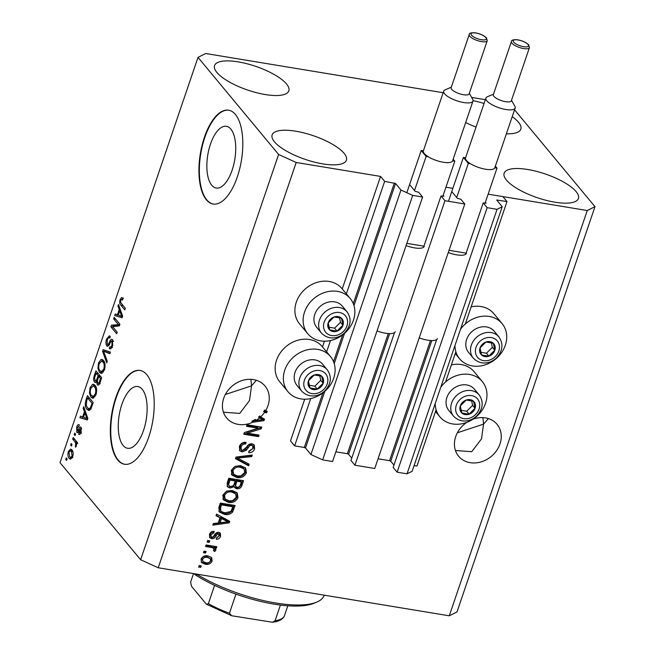 <?xml version="1.0" encoding="UTF-8"?>
<svg xmlns="http://www.w3.org/2000/svg" width="655" height="655" viewBox="0 0 655 655"><rect width="100%" height="100%" fill="white"/><g stroke="black" fill="none" stroke-linecap="round" stroke-linejoin="round"><path stroke-width="0.98" d="M310.724 398.576L294.619 445.858L290.509 440.905L304.706 399.214M409.907 185.013L415.172 191.35L418.66 192.267L422.606 197.024L412.699 195.386L400.966 190.032L395.538 183.498L384.665 181.361L346.061 294.758M330.472 340.551L326.313 352.775M384.665 181.361L380.555 176.408L342.254 288.921M324.454 341.198L322.497 346.937M322.899 392.894L304.321 447.463L294.619 445.858M304.321 447.463L305.5 447.995L310.928 454.537L400.966 190.032M412.699 195.386L322.653 459.892L310.928 454.537M422.606 197.024L332.568 461.529L322.653 459.892M388.284 333.542L347.371 453.71L335.868 451.811M347.371 453.71L348.55 454.251L351.768 458.132M394.498 332.609L350.974 460.465L354.92 465.214L444.966 200.717L441.02 195.96L443.91 196.254L443.198 195.296M441.02 195.96L423.548 247.287M354.92 465.214L374.75 468.489L464.796 203.983L444.966 200.717M452.089 191.972L457.354 198.309L460.842 199.235L464.796 203.983M430.466 340.51L389.553 460.678L378.058 458.778M389.553 460.678L390.732 461.21L393.95 465.091M514.552 109.811L594.977 206.669L587.257 210.525L488.131 194.158L502.884 196.598L507.003 201.552L496.727 200.037L502.213 206.743L497.063 209.313L487.148 207.676L483.202 202.919L486.092 203.214L485.38 202.256M483.202 202.919L465.73 254.246M436.68 339.577L393.156 467.424L397.11 472.181L487.148 207.676M497.063 209.313L407.017 473.811L397.11 472.181M502.213 206.743L412.167 471.248L407.017 473.811M436.124 409.752L416.957 466.049L414.091 465.582M507.003 201.552L465.328 323.963M455.872 351.727L445.572 381.988M380.555 176.408L296.191 162.481L158.215 567.762L140.629 559.73L60.023 462.659L197.998 57.378L205.719 53.522L443.165 92.715M445.949 187.199L452.859 188.337L445.949 187.199M230.847 129.101A31.284 13.689 -80.6 0 0 226.384 126.309A31.284 13.689 -80.6 0 0 208.92 149.414A31.284 13.689 -80.6 0 0 211.737 185.25A31.284 13.689 -80.6 0 0 216.199 188.042A31.284 13.689 -80.6 0 0 233.663 164.937A31.284 13.689 -80.6 0 0 230.847 129.101M142.258 389.34A31.284 13.689 -80.6 0 0 137.796 386.54A31.284 13.689 -80.6 0 0 120.332 409.653A31.284 13.689 -80.6 0 0 123.14 445.482A31.284 13.689 -80.6 0 0 127.602 448.282A31.284 13.689 -80.6 0 0 145.066 425.169A31.284 13.689 -80.6 0 0 142.258 389.34M146.802 374.676A47.553 20.813 -80.6 0 0 140.023 370.427A47.553 20.813 -80.6 0 0 113.479 405.551A47.553 20.813 -80.6 0 0 117.753 460.007A47.553 20.813 -80.6 0 0 124.532 464.256A47.553 20.813 -80.6 0 0 151.076 429.131A47.553 20.813 -80.6 0 0 146.802 374.676M140.236 370.468A47.553 20.813 -80.6 0 0 113.839 405.854A47.553 20.813 -80.6 0 0 118.178 460.072A47.553 20.813 -80.6 0 0 124.745 464.289M235.391 114.445A47.553 20.813 -80.6 0 0 228.611 110.187A47.553 20.813 -80.6 0 0 202.067 145.312A47.553 20.813 -80.6 0 0 206.35 199.767A47.553 20.813 -80.6 0 0 213.129 204.024A47.553 20.813 -80.6 0 0 239.665 168.9A47.553 20.813 -80.6 0 0 235.391 114.445M228.824 110.228A47.553 20.813 -80.6 0 0 202.436 145.615A47.553 20.813 -80.6 0 0 206.767 199.84A47.553 20.813 -80.6 0 0 213.333 204.049M482.915 417.62L483.546 424.129L488.393 418.594M466.769 422.393A24.964 20.985 140.3 0 0 455.7 436.631A24.964 20.985 140.3 0 0 458.639 456.232A24.964 20.985 140.3 0 0 481.089 461.906A24.964 20.985 140.3 0 0 499.994 443.943A24.964 20.985 140.3 0 0 497.055 424.342A24.964 20.985 140.3 0 0 473.025 419.192M250.906 379.327L251.536 385.836L256.383 380.293M267.985 405.65A24.964 20.985 140.3 0 0 265.046 386.049A24.964 20.985 140.3 0 0 242.596 380.375A24.964 20.985 140.3 0 0 223.691 398.338A24.964 20.985 140.3 0 0 226.63 417.939A24.964 20.985 140.3 0 0 252.732 422.238L251.913 421.247A24.964 20.985 140.3 0 0 255.319 419.405L256.138 420.395L262.712 419.626L258.545 417.047A24.964 20.985 140.3 0 0 259.748 415.974L260.575 416.965A24.964 20.985 140.3 0 0 264.505 412.445L263.678 411.455A24.964 20.985 140.3 0 0 264.653 409.981L265.471 410.972A24.964 20.985 140.3 0 0 267.985 405.65M216.895 72.459A39.226 12.51 -161.2 0 1 214.562 65.566A39.226 12.51 -161.2 0 1 246.788 63.699A39.226 12.51 -161.2 0 1 286.497 83.946A39.226 12.51 -161.2 0 1 288.83 90.848A39.226 12.51 -161.2 0 1 256.604 92.715A39.226 12.51 -161.2 0 1 216.895 72.459M473.049 100.69A39.226 12.51 -161.2 0 1 484.053 103.465M512.226 116.631A39.226 12.51 -161.2 0 1 518.506 122.248A39.226 12.51 -161.2 0 1 520.84 129.141A39.226 12.51 -161.2 0 1 506.38 133.8M506.471 180.092A39.226 12.51 -161.2 0 1 504.137 173.198A39.226 12.51 -161.2 0 1 536.363 171.332A39.226 12.51 -161.2 0 1 576.081 191.579A39.226 12.51 -161.2 0 1 578.414 198.481A39.226 12.51 -161.2 0 1 546.188 200.348A39.226 12.51 -161.2 0 1 506.471 180.092M274.461 141.799A39.226 12.51 -161.2 0 1 272.128 134.897A39.226 12.51 -161.2 0 1 304.354 133.03A39.226 12.51 -161.2 0 1 344.072 153.286A39.226 12.51 -161.2 0 1 346.405 160.188A39.226 12.51 -161.2 0 1 314.179 162.055A39.226 12.51 -161.2 0 1 274.461 141.799M454.979 345.488A27.575 23.187 140.3 0 0 459.638 358.809A27.575 23.187 140.3 0 0 472.427 365.932A27.575 23.187 140.3 0 0 501.509 352.693A27.575 23.187 140.3 0 0 502.074 323.57L493.845 313.671A27.575 23.187 140.3 0 0 481.048 306.54A27.575 23.187 140.3 0 0 471.15 306.859M502.074 323.57A27.575 23.187 140.3 0 0 489.277 316.447A27.575 23.187 140.3 0 0 460.498 329.26M451.401 364.876A27.575 23.187 -39.7 0 1 461.3 364.565A27.575 23.187 -39.7 0 1 474.097 371.688L482.317 381.595A27.575 23.187 -39.7 0 1 481.752 410.718A27.575 23.187 -39.7 0 1 452.679 423.957A27.575 23.187 -39.7 0 1 439.882 416.826A27.575 23.187 -39.7 0 1 435.223 403.505M440.75 387.285A27.575 23.187 -39.7 0 1 469.529 374.464A27.575 23.187 -39.7 0 1 482.317 381.595M307.776 333.739L299.548 323.84A27.575 23.187 -39.7 0 1 300.113 294.717A27.575 23.187 -39.7 0 1 329.195 281.478A27.575 23.187 -39.7 0 1 341.984 288.601L350.212 298.508A27.575 23.187 -39.7 0 1 349.647 327.631A27.575 23.187 -39.7 0 1 320.565 340.87A27.575 23.187 -39.7 0 1 307.776 333.739A27.575 23.187 -39.7 0 1 308.341 304.624A27.575 23.187 -39.7 0 1 337.415 291.385A27.575 23.187 -39.7 0 1 350.212 298.508M330.456 356.525L322.235 346.618A27.575 23.187 140.3 0 0 309.438 339.495A27.575 23.187 140.3 0 0 280.365 352.734A27.575 23.187 140.3 0 0 279.8 381.857L288.02 391.764A27.575 23.187 140.3 0 0 300.817 398.887A27.575 23.187 140.3 0 0 329.899 385.648A27.575 23.187 140.3 0 0 330.456 356.525A27.575 23.187 140.3 0 0 317.667 349.402A27.575 23.187 140.3 0 0 288.585 362.641A27.575 23.187 140.3 0 0 288.02 391.764M223.437 412.2L239.73 413.42L249.498 400.565L251.536 385.836L225.353 394.498M455.446 450.501L471.739 451.713L481.507 438.866L483.546 424.129L457.362 432.791M471.625 97.415L485.347 99.675M260.575 416.965L264.514 419.126L263.998 420.633L252.732 422.238M265.471 410.972L267.191 411.25L266.659 412.806L264.505 412.445M258.242 428.206L246.485 426.266L247.017 424.718L261.779 427.15L261.214 428.804L247.303 433.16L259.069 435.1L258.545 436.656L243.775 434.216L244.348 432.554L258.242 428.206L257.415 427.216L246.763 425.455M242.08 451.958L239.771 450.706L239.378 446.546C240.639 443.435 242.866 442.051 246.067 442.379L245.723 443.959C243.496 443.803 241.941 444.802 241.056 446.964L241.261 449.715L242.563 450.403L246.624 447.136C247.836 444.77 249.645 443.648 252.052 443.779L254.222 444.917L254.615 448.773C253.518 451.59 251.528 452.875 248.646 452.638L248.982 451.049L252.879 448.544L252.699 445.957L251.487 445.318L249.825 445.564L246.386 450.239L242.08 451.958L239.411 450.165M248.622 465.803L235.456 458.664L236.005 457.059L252.29 455.029L251.741 456.625L237.487 458.066L249.17 464.19L248.622 465.803L247.795 464.813L235.612 458.205M231.272 470.356L235.088 466.335L240.672 465.656L245.625 468.014L246.419 472.861C244.274 476.783 241.073 478.338 236.823 477.511L232.034 475.121L231.272 470.356M222.823 495.172L226.638 491.152L232.214 490.48L237.175 492.838L237.97 497.685C235.825 501.607 232.623 503.155 228.374 502.336L223.584 499.937L222.823 495.172M219.998 517.761L216.027 515.722L216.584 514.109L229.725 521.314L229.209 522.829L212.818 525.163L213.366 523.55L218.221 522.977L219.998 517.761L216.199 515.239M200.667 567.402L198.555 567.05L199.087 565.502L201.2 565.846L200.667 567.402L198.833 566.239M587.257 210.525L449.281 615.806L158.215 567.762M205.293 564.274L201.56 562.563L201.044 559.165C202.608 556.316 204.933 555.235 208.02 555.915L211.631 557.601L212.163 560.999C210.623 563.816 208.339 564.913 205.293 564.274L204.466 563.284L201.191 562.023M205.555 553.049L203.443 552.697L203.975 551.15L206.079 551.494L205.555 553.049L203.721 551.895M211.123 547.416L205.555 546.499L206.088 544.944L216.821 546.72L216.297 548.268L214.578 547.981L215.601 548.857L215.863 550.135L214.791 551.502L213.448 550.667L214.005 549.643L213.219 548.055L211.123 547.416L210.304 546.426L205.834 545.689M212.4 547.064L213.792 548.481L212.4 547.064L210.304 546.426M209.182 542.381L207.078 542.037L207.602 540.481L209.715 540.833L209.182 542.381L207.348 541.226M211.663 538.697L209.772 537.722L209.453 534.455C210.312 532.286 211.876 531.246 214.16 531.328L213.825 532.908L210.951 534.816L211.09 536.65L211.933 537.1L213.022 536.912L214.119 535.544C215.11 533.424 216.641 532.343 218.704 532.278L220.326 533.137L220.596 536.232C219.851 538.295 218.426 539.302 216.322 539.261L216.658 537.681L219.04 536.027L218.393 533.866L217.329 534.21L216.125 535.847C215.159 537.894 213.669 538.844 211.663 538.697L209.42 537.157M217.566 532.875L218.999 534.202L217.566 532.875L216.51 533.219L217.329 534.21M224.37 514.371L219.253 511.948L218.844 507.461L220.342 503.056L235.104 505.496L232.59 512.038C230.175 514.355 227.432 515.133 224.37 514.371L223.552 513.381L218.868 511.408M230.028 488.065L227.432 486.731L227.228 482.833L228.791 478.24L243.554 480.672L241.982 485.306C241.114 487.811 239.411 488.974 236.873 488.786L234.916 487.746L234.351 486.608L230.028 488.065L227.089 486.207M594.977 206.669L457.002 611.95L449.281 615.806M118.203 324.381L113.618 318.862L114.15 317.307L119.906 324.241L119.341 325.895L112.611 326.665L117.196 332.191L116.672 333.747L110.916 326.812L111.481 325.15L119.767 324.634M109.819 338.07C108.91 337.251 108.05 337.906 107.256 340.027L107.215 344.227C108.042 344.571 108.828 343.769 109.573 341.812C110.556 339.568 111.538 338.856 112.529 339.691L112.627 345.922L110.146 348.935L109.344 348.435L109.803 346.798C110.572 347.527 111.284 346.978 111.939 345.16L111.98 341.222L111.235 341.009L108.861 345.152L106.708 345.799C105.717 344.219 105.684 341.976 106.626 339.085L109.336 335.835L110.269 336.433L109.819 338.07L109.156 337.71L109.884 337.824M107.215 344.227L109.696 344.825M111.882 339.265L112.529 339.691M109.803 346.798L112.472 347.461M113.2 341.427L111.235 341.009M107.379 346.249L106.708 345.799L108.1 346.036M106.749 362.895L102.589 351.252L103.138 349.655L110.417 352.12L109.868 353.716L103.564 351.178L107.297 361.282L106.749 362.895M98.528 362.886L100.927 359.57L101.918 359.448L103.416 360.438C105.193 362.321 105.529 365.506 104.432 370.01L101.075 373.456L99.462 372.351L97.906 368.339L98.528 362.886L99.454 363.034M90.079 387.703L92.478 384.395L93.468 384.272L94.967 385.255C96.743 387.138 97.079 390.331 95.982 394.826L92.625 398.273L91.012 397.167L89.457 393.156L90.079 387.703L91.004 387.858M84.438 411.692L83.16 408.319L83.717 406.706L87.852 418.406L87.336 419.921L79.951 417.759L80.499 416.146L82.661 416.907L84.438 411.692L85.543 411.872M66.581 460.44L65.762 459.45L66.286 457.894L67.113 458.885L66.581 460.44M296.191 162.481L278.596 154.449L140.629 559.73M278.596 154.449L197.998 57.378M69.152 458.336C67.833 457.034 67.571 454.758 68.357 451.508L70.666 449.052L71.944 449.944C73.229 451.254 73.483 453.514 72.697 456.723L70.38 459.188L69.152 458.336L71.256 458.688L70.462 457.411M71.469 446.088L70.642 445.097L71.174 443.55L71.993 444.54L71.469 446.088M74.858 441.699L72.689 439.087L73.221 437.532L77.405 442.575L76.881 444.131L76.209 443.329L76.324 446.055L75.603 447.242L75.62 443.009L74.858 441.699L76.962 442.051L77.732 443.353M75.03 435.616L74.212 434.625L74.736 433.078L75.562 434.068L75.03 435.616M78.854 426.552L77.265 427.813L77.233 430.613L78.461 429.524C79.296 427.494 80.156 426.741 81.04 427.265L81.064 432.144C80.344 434.2 79.542 434.904 78.657 434.249L79.116 432.603L80.442 431.481L80.598 428.919L79.247 430.441C78.436 432.406 77.617 433.02 76.807 432.284L76.701 426.986C77.495 424.858 78.363 424.162 79.304 424.907L78.854 426.552L78.477 426.364L78.887 426.43M78.698 424.636L79.304 424.907M77.233 430.613L78.993 430.925M80.581 426.97L81.04 427.265M79.222 434.519L79.697 434.421M79.116 432.603L81.523 433.102M81.588 429.082L80.082 428.992M77.396 432.685L76.807 432.284L77.986 432.48M86.951 409.236C85.158 407.451 84.831 404.389 85.977 400.049L87.475 395.653L93.231 402.579L90.889 409.039L88.712 410.464L86.951 409.236L89.064 409.588L88.302 408.466M94.516 381.98C93.444 380.506 93.387 378.32 94.361 375.421L95.925 370.828L101.681 377.763L100.109 382.389C99.249 384.894 98.299 385.68 97.267 384.747L96.629 381.628L95.303 382.512L94.516 381.98L96.121 382.242M97.906 385.156L97.267 384.747L98.643 384.968M119.226 309.496L117.957 306.122L118.506 304.51L122.641 316.209L122.125 317.724L114.74 315.563L115.288 313.95L117.458 314.719L119.226 309.496L120.332 309.676M122.362 297.828L121.306 297.648L122.993 298.434L122.542 300.08L121.625 299.425L120.757 300.375L120.659 302.446L125.318 308.341L124.786 309.889L120.88 305.189C119.693 304.174 119.431 302.274 120.102 299.499L121.83 297.591M476.029 127.045A39.226 12.51 -161.2 0 1 465.656 122.55M66.859 459.63L65.762 459.45M69.209 451.647L68.357 451.508M70.879 450.853L71.747 449.723M72.705 451.18L70.421 450.779L68.939 452.261L69.635 456.74L70.617 457.452L72.107 455.97L71.42 451.5L70.421 450.779M72.885 456.093L72.107 455.97M72.918 451.745L71.42 451.5M71.739 445.277L70.642 445.097M74.793 439.431L72.689 439.087M77.102 443.476L76.209 443.329M76.299 446.129L75.202 445.94M76.496 445.122L75.636 444.982M77.175 443.263L75.62 443.009M75.309 434.805L74.212 434.625M77.544 427.125L76.701 426.986M81.089 428.919L81.482 428.247M81.228 431.612L80.442 431.481M78.477 431.825L78.297 430.916M84.356 408.515L83.16 408.319M87.418 419.675L79.951 417.759M82.063 418.103L82.489 416.85M83.562 417.055L82.661 416.907M86.141 416.433L84.937 413.01L83.513 417.21L86.992 418.439L86.141 416.433L87.213 416.613M86.002 413.19L84.937 413.01M87.795 418.57L86.992 418.439M86.878 400.197L85.977 400.049M88.834 398.207L89.055 397.552M89.751 410.284L89.064 409.588M92.036 403.324L87.623 398.011L86.714 400.672L86.288 405.412L87.492 407.697L88.892 408.72L90.308 407.918L92.036 403.324L92.928 403.472M89.727 398.363L87.623 398.011M92.036 406.092L91.143 405.944M91.323 408.09L90.308 407.918M94.418 384.714L92.478 384.395M93.706 398.117L91.012 397.167M93.116 397.519L92.355 396.34M90.423 393.319L89.457 393.156M96.187 394.179L95.303 394.032C96.129 390.568 95.843 388.161 94.426 386.794L93.19 385.951L94.5 384.78M94.844 396.848L93.076 396.562L95.303 394.032M95.769 386.466L93.19 385.951L90.75 388.505C89.94 391.878 90.21 394.261 91.553 395.636L94.991 396.881M96.048 387.064L94.426 386.794M97.284 373.391L97.505 372.728M99.061 384.583L98.766 383.486M97.276 381.734L96.629 381.628M96.375 381.98L95.917 380.817M99.978 376.633L100.199 375.97L98.094 375.618L96.072 373.186L94.582 377.861L95.04 380.424L97.636 381.104M101.378 378.647L100.485 378.5L98.766 376.428L97.366 380.768L97.701 383.077L100.24 383.724M100.87 376.781L98.766 376.428M97.701 383.077C98.438 383.683 99.077 383.003 99.617 381.038L100.485 378.5M98.176 373.538L96.072 373.186M95.04 380.424C95.818 381.12 96.506 380.473 97.12 378.484L98.094 375.618M102.868 359.89L100.927 359.57M102.155 373.293L99.462 372.351M101.566 372.695L100.805 371.524M98.872 368.495L97.906 368.339M104.636 369.354L103.752 369.207C104.579 365.752 104.292 363.337 102.876 361.978L101.64 361.126L102.95 359.955M103.293 372.032L101.337 371.712L103.752 369.207M104.219 361.642L101.64 361.126L99.2 363.681C98.389 367.062 98.659 369.436 100.002 370.82L103.457 372.056M104.497 362.24L102.876 361.978M103.67 351.432L102.589 351.252M104.775 351.383L105.136 350.327M110.015 353.291L103.564 351.178M107.567 339.233L106.626 339.085M109.451 337.759L110.196 336.711M112.283 341.05L112.856 340.207M110.99 348.706L109.344 348.435M111.686 347.944L111.849 347.363M112.824 345.308L111.939 345.16M108.501 345.66L108.157 344.571M115.722 319.206L113.618 318.862M113.02 327.156L110.916 326.812M113.217 326.599L113.585 325.494L111.481 325.15M113.585 325.494L119.718 324.798M119.145 306.319L117.957 306.122M122.207 317.478L114.74 315.563M116.852 315.906L117.278 314.654M118.35 314.867L117.458 314.719M120.929 314.244L119.734 310.814L118.301 315.014L121.781 316.25L120.929 314.244L122.002 314.416M120.79 310.994L119.734 310.814M122.583 316.381L121.781 316.25M122.984 305.533L120.88 305.189M121.126 299.662L120.102 299.499M122.215 299.843L123.418 298M200.094 565.666L199.849 566.411M211.172 557.143L211.336 560.009L212.163 560.999M211.336 560.009C209.805 562.825 207.512 563.922 204.466 563.284M210.255 558.715L206.677 556.472C204.573 555.931 202.927 556.594 201.74 558.469L202.96 561.458L205.719 562.702C207.815 563.243 209.461 562.579 210.64 560.705L210.255 558.715L207.496 557.462C205.392 556.922 203.746 557.585 202.559 559.46L202.96 561.458M206.677 556.472L207.496 557.462M201.74 558.469L202.559 559.46M204.982 551.313L204.728 552.059M215.724 546.532L215.47 547.277L216.297 548.268M215.47 547.277L213.759 546.99L214.578 547.981M215.053 548.333L215.863 550.135M215.036 549.144L213.964 550.511L214.791 551.502M208.618 540.653L208.364 541.39M213.121 531.385L213.825 532.908M213.006 531.917L210.124 533.825L210.951 534.816M210.124 533.825L210.263 535.659L211.09 536.65M219.843 532.703L219.769 535.241L220.596 536.232M219.769 535.241L216.543 538.222M216.51 533.219L215.307 534.857C214.332 536.904 212.85 537.853 210.844 537.706M228.742 520.782L228.382 521.838L229.209 522.829M228.382 521.838L213.211 524M227.924 521.822L227.105 520.831L220.727 517.556L219.302 521.757L220.121 522.747L227.924 521.822L221.554 518.547L220.121 522.747M224.542 519.677L225.369 520.668M220.727 517.556L221.554 518.547M234.007 505.316L231.772 511.047L232.59 512.038M231.772 511.047C229.348 513.364 226.614 514.142 223.552 513.381M232.852 506.765L232.034 505.775L220.719 503.908L219.81 506.569L219.974 510.032L221.521 511.637L224.919 512.824L230.953 511.449L232.852 506.765L221.537 504.89L220.637 507.559L220.8 511.023M220.719 503.908L221.537 504.89M219.81 506.569L220.637 507.559M236.742 492.38L237.151 496.695L237.97 497.685M237.151 496.695C235.006 500.617 231.804 502.164 227.547 501.345L228.374 502.336M227.547 501.345L222.765 498.946M235.685 493.837L234.867 492.847L230.847 491.037C227.703 490.415 225.328 491.553 223.732 494.451L224.313 498.013L225.14 499.004L228.947 500.788L232.5 500.69L236.242 497.407L235.685 493.837L231.665 492.028C228.521 491.406 226.155 492.544 224.559 495.442L225.14 499.004M230.847 491.037L231.665 492.028M223.732 494.451L224.559 495.442M242.456 480.492L241.163 484.315C240.287 486.821 238.592 487.983 236.054 487.795L236.873 488.786M236.054 487.795L234.555 487.189M229.201 487.074L233.524 485.617L234.351 486.608M235.17 480.926L234.343 479.935L229.168 479.083L227.793 483.693L228.996 485.756L230.544 486.509C232.443 486.649 233.663 485.74 234.195 483.791L235.17 480.926L229.987 480.074L228.62 484.684L228.996 485.756M241.302 481.941L240.483 480.95L236.07 480.221L234.76 484.512L235.923 486.608L237.159 487.197C238.952 487.279 240.041 486.37 240.442 484.479L241.302 481.941L236.897 481.212L235.579 485.502L235.923 486.608M236.07 480.221L236.897 481.212M234.76 484.512L235.579 485.502M229.168 479.083L229.987 480.074M227.793 483.693L228.62 484.684M228.12 482.162L228.939 483.153M245.191 467.555L245.6 471.87L246.419 472.861M245.6 471.87C243.455 475.792 240.254 477.348 235.996 476.521L236.823 477.511M235.996 476.521L231.215 474.13M244.135 469.013L243.316 468.022L239.296 466.213C236.152 465.59 233.778 466.728 232.181 469.635L232.762 473.197L233.589 474.187L237.397 475.972L240.95 475.874L244.692 472.591L244.135 469.013L240.115 467.203C236.971 466.581 234.605 467.719 233.008 470.626L233.589 474.187M239.296 466.213L240.115 467.203M232.181 469.635L233.008 470.626M251.078 455.184L251.741 456.625M250.922 455.634L236.66 457.075L237.487 458.066M248.188 463.666L247.795 464.813M245.044 442.305L245.723 443.959M244.904 442.968C242.669 442.813 241.114 443.812 240.238 445.973L241.056 446.964M240.238 445.973L240.434 448.724L241.261 449.715M253.755 444.467L253.796 447.783L254.615 448.773M253.796 447.783L248.843 451.696M252.699 445.957L251.872 444.966L250.66 444.327L251.487 445.318M250.66 444.327L248.998 444.573L249.825 445.564M248.998 444.573L245.568 449.248L246.386 450.239M245.568 449.248L241.253 450.967M260.682 426.97L260.395 427.813L261.214 428.804M260.395 427.813L246.477 432.169L247.303 433.16M257.972 434.92L257.718 435.665L258.545 436.656M257.718 435.665L244.053 433.405M263.531 418.586L263.171 419.642L263.998 420.633M263.171 419.642L251.913 421.247M262.712 419.626L261.894 418.635L258.545 417.047M259.331 417.481L260.158 418.471M266.094 411.07L265.84 411.815L266.659 412.806M265.84 411.815L263.678 411.455M256.138 420.395A24.964 20.985 140.3 0 0 259.372 418.037M340.698 328.835A8.319 6.992 140.3 0 0 342.958 325.265A8.319 6.992 140.3 0 0 341.468 318.191A8.319 6.992 140.3 0 0 334.083 316.971A8.319 6.992 140.3 0 0 328.188 322.833A8.319 6.992 140.3 0 0 329.678 329.907A8.319 6.992 140.3 0 0 337.063 331.127A8.319 6.992 140.3 0 0 340.698 328.835M339.896 328.065L342.958 325.265L341.468 318.191L334.083 316.971L328.188 322.833L329.678 329.907L337.063 331.127L339.896 328.065M347.06 311.829L342.352 306.163A16.645 13.992 140.3 0 0 319.304 307.22A16.645 13.992 140.3 0 0 316.75 327.426L321.449 333.092A16.645 13.992 -39.7 0 1 324.012 312.885A16.645 13.992 -39.7 0 1 347.06 311.829C351.702 318.731 350.957 325.633 344.841 332.552C339.716 337.874 329.465 341.173 321.449 333.092M329.039 327.238L334.599 328.155L340.485 322.293L339.536 317.79M334.599 328.155L337.063 331.127M340.485 322.293L342.958 325.265M492.552 353.905A8.319 6.992 140.3 0 0 494.812 350.335A8.319 6.992 140.3 0 0 493.321 343.261A8.319 6.992 140.3 0 0 485.944 342.041A8.319 6.992 140.3 0 0 480.05 347.895A8.319 6.992 140.3 0 0 481.54 354.969A8.319 6.992 140.3 0 0 488.925 356.189A8.319 6.992 140.3 0 0 492.552 353.905M491.758 353.127L494.812 350.335L493.321 343.261L485.944 342.041L480.05 347.895L481.54 354.969L488.925 356.189L491.758 353.127M498.922 336.899L494.214 331.233A16.645 13.992 140.3 0 0 471.166 332.29A16.645 13.992 140.3 0 0 468.612 352.496L473.311 358.162A16.645 13.992 -39.7 0 1 475.874 337.955A16.645 13.992 -39.7 0 1 498.922 336.899C503.556 343.793 502.819 350.703 496.703 357.614C491.577 362.944 481.319 366.235 473.311 358.162M480.901 352.3L486.452 353.217L492.347 347.363L491.397 342.86M486.452 353.217L488.925 356.189M492.347 347.363L494.812 350.335M472.804 411.921A8.319 6.992 140.3 0 0 475.063 408.352A8.319 6.992 140.3 0 0 473.573 401.278A8.319 6.992 140.3 0 0 466.188 400.058A8.319 6.992 140.3 0 0 460.301 405.92A8.319 6.992 140.3 0 0 461.791 412.994A8.319 6.992 140.3 0 0 469.168 414.206A8.319 6.992 140.3 0 0 472.804 411.921M472.009 411.152L475.063 408.352L473.573 401.278L466.188 400.058L460.301 405.92L461.791 412.994L469.168 414.206L472.009 411.152M479.173 394.916L474.466 389.25A16.645 13.992 140.3 0 0 451.418 390.306A16.645 13.992 140.3 0 0 448.855 410.513L453.563 416.179A16.645 13.992 -39.7 0 1 456.117 395.972A16.645 13.992 -39.7 0 1 479.173 394.916C483.808 401.818 483.071 408.72 476.946 415.638C471.829 420.96 461.57 424.26 453.563 416.179M461.153 410.325L466.704 411.242L472.599 405.38L471.649 400.876M466.704 411.242L469.168 414.206M472.599 405.38L475.063 408.352M320.942 386.859A8.319 6.992 140.3 0 0 323.202 383.29A8.319 6.992 140.3 0 0 321.711 376.216A8.319 6.992 140.3 0 0 314.334 374.996A8.319 6.992 140.3 0 0 308.44 380.85A8.319 6.992 140.3 0 0 309.93 387.924A8.319 6.992 140.3 0 0 317.315 389.144A8.319 6.992 140.3 0 0 320.942 386.859M320.148 386.082L323.202 383.29L321.711 376.216L314.334 374.996L308.44 380.85L309.93 387.924L317.315 389.144L320.148 386.082M327.312 369.854L322.604 364.188A16.645 13.992 140.3 0 0 299.556 365.244A16.645 13.992 140.3 0 0 296.993 385.451L301.701 391.117A16.645 13.992 -39.7 0 1 304.264 370.91A16.645 13.992 -39.7 0 1 327.312 369.854C331.946 376.748 331.209 383.658 325.093 390.568C319.967 395.898 309.709 399.19 301.701 391.117M309.291 385.255L314.842 386.172L320.737 380.318L319.787 375.814M314.842 386.172L317.315 389.144M320.737 380.318L323.202 383.29M197.507 574.705L194.928 574.607A78.453 25.021 -161.2 0 0 314.122 603.214L316.881 602.051A80.835 25.782 18.8 0 1 197.507 574.705L197.654 574.271M316.881 602.051A80.835 25.782 18.8 0 0 324.061 595.6L324.209 595.166M194.928 574.607L194.175 573.698M287.84 605.793L284.164 616.494C282.313 619.425 278.997 621.259 274.224 621.988L272.406 622.25L275.075 620.76A49.927 15.925 18.8 0 0 284.319 616.15M272.406 622.25L231.69 615.741L229.447 613.227L235.947 594.126M280.422 605.056L275.075 620.76M193.52 573.592L190.597 582.189L191.596 586.397L205.932 603.664L206.677 604.344L208.388 603.615A49.927 15.925 18.8 0 0 229.447 613.227M214.594 585.374L208.388 603.615M451.713 89.375A9.514 3.029 18.8 0 0 461.341 94.287A9.514 3.029 18.8 0 0 469.152 93.829L487.238 40.716A9.514 3.029 -161.2 0 1 479.427 41.167A9.514 3.029 -161.2 0 1 469.799 36.262A9.514 3.029 -161.2 0 1 469.234 34.584L451.148 87.704A9.514 3.029 18.8 0 0 451.713 89.375M469.324 93.329L472.648 99.216A15.45 4.929 -161.2 0 1 472.967 101.075A15.45 4.929 -161.2 0 1 460.268 101.812A15.45 4.929 -161.2 0 1 444.63 93.837A15.45 4.929 -161.2 0 1 443.705 91.119A15.45 4.929 -161.2 0 1 445.097 89.841L451.32 87.205M443.705 91.119L423.376 150.846A15.45 4.929 18.8 0 0 424.293 153.565A15.45 4.929 18.8 0 0 428.313 156.791A15.45 4.929 18.8 0 0 443.345 162.26A15.45 4.929 18.8 0 0 452.63 160.803A15.45 4.929 18.8 0 0 452.638 160.803L454.816 161.163L453.178 159.198M377.026 330.922A16.17 5.158 18.8 0 0 395.219 331.684M406.075 245.592A16.17 5.158 18.8 0 0 424.26 246.354M406.837 243.365L423.924 246.182M423.376 150.846L421.198 150.486L426.127 156.43L414.509 190.556M421.198 150.486L406.82 192.701M454.816 161.163L442.862 196.263M426.127 156.43L428.313 156.791M493.903 96.334A9.514 3.029 18.8 0 0 503.523 101.247A9.514 3.029 18.8 0 0 511.342 100.796L529.42 47.676A9.514 3.029 -161.2 0 1 521.609 48.134A9.514 3.029 -161.2 0 1 511.981 43.222A9.514 3.029 -161.2 0 1 511.416 41.552L493.33 94.664A9.514 3.029 18.8 0 0 493.903 96.334M511.506 100.297L514.83 106.184A15.45 4.929 -161.2 0 1 515.149 108.042A15.45 4.929 -161.2 0 1 502.459 108.779A15.45 4.929 -161.2 0 1 486.812 100.796A15.45 4.929 -161.2 0 1 485.895 98.078A15.45 4.929 -161.2 0 1 487.279 96.801L493.502 94.164M485.895 98.078L465.558 157.806A15.45 4.929 18.8 0 0 466.475 160.524A15.45 4.929 18.8 0 0 470.495 163.75A15.45 4.929 18.8 0 0 485.535 169.227A15.45 4.929 18.8 0 0 494.82 167.77L496.998 168.122L495.368 166.157M419.208 337.882A16.17 5.158 18.8 0 0 437.401 338.643M448.257 252.56A16.17 5.158 18.8 0 0 466.442 253.321M449.019 250.325L466.106 253.141M465.558 157.806L463.38 157.446L468.317 163.39L456.691 197.523M463.38 157.446L448.454 201.29M496.998 168.122L485.052 203.23M468.317 163.39L470.495 163.75M394.367 182.958L353.282 303.642M342.655 334.877L333.534 361.658M395.538 183.498L353.978 305.598M344.53 333.338L334.222 363.615M324.782 391.363L305.5 447.995M389.619 333.608L348.55 454.251M431.801 340.567L390.732 461.21M497.301 199.947L497.088 200.569M79.632 429.721L78.461 429.524M95.262 375.577L94.361 375.421M100.518 381.194L99.617 381.038M98.013 378.631L97.12 378.484M106.79 352.022L104.677 351.678M110.531 341.967L109.573 341.812M215.307 534.857L216.125 535.847M232.852 508.714L233.671 509.705M241.163 484.315L241.982 485.306M235.137 482.964L235.964 483.955M239.19 456.854L240.017 457.845M247.205 446.784L248.032 447.774M343.474 331.438A12.838 10.791 140.3 0 0 344.661 315.014A12.838 10.791 140.3 0 0 327.672 316.66A12.838 10.791 140.3 0 0 326.485 333.084A12.838 10.791 140.3 0 0 343.474 331.438M495.336 356.5A12.838 10.791 140.3 0 0 496.523 340.076A12.838 10.791 140.3 0 0 479.534 341.73A12.838 10.791 140.3 0 0 478.346 358.154A12.838 10.791 140.3 0 0 495.336 356.5M475.587 414.525A12.838 10.791 140.3 0 0 476.775 398.101A12.838 10.791 140.3 0 0 459.777 399.746A12.838 10.791 140.3 0 0 458.59 416.171A12.838 10.791 140.3 0 0 475.587 414.525M323.726 389.455A12.838 10.791 140.3 0 0 324.913 373.031A12.838 10.791 140.3 0 0 307.915 374.685A12.838 10.791 140.3 0 0 306.728 391.101A12.838 10.791 140.3 0 0 323.726 389.455M471.502 35.19A8.081 2.579 18.8 0 0 481.466 39.742A8.081 2.579 18.8 0 0 485.838 37.556A8.081 2.579 18.8 0 0 475.874 33.004A8.081 2.579 18.8 0 0 471.502 35.19M513.684 42.149A8.081 2.579 18.8 0 0 523.648 46.701A8.081 2.579 18.8 0 0 528.02 44.515A8.081 2.579 18.8 0 0 518.056 39.963A8.081 2.579 18.8 0 0 513.684 42.149M455.258 353.536L459.638 358.809M70.617 457.452L72.73 457.796M77.486 430.785L79.591 431.137M80.426 428.804L81.58 429M88.892 408.72L90.996 409.064M111.563 340.936L113.667 341.28M121.625 299.425L122.673 299.605M435.509 411.553L439.882 416.826M206.677 604.336L231.69 615.733M487.238 40.716L486.501 37.925C483.889 35.337 480.05 33.626 474.973 32.775C470.97 32.603 469.054 33.209 469.234 34.584M472.967 101.075L452.63 160.803M529.42 47.676L528.683 44.884C526.071 42.305 522.231 40.585 517.155 39.734C513.152 39.562 511.244 40.168 511.416 41.552M515.149 108.042L494.82 167.77"/></g></svg>

